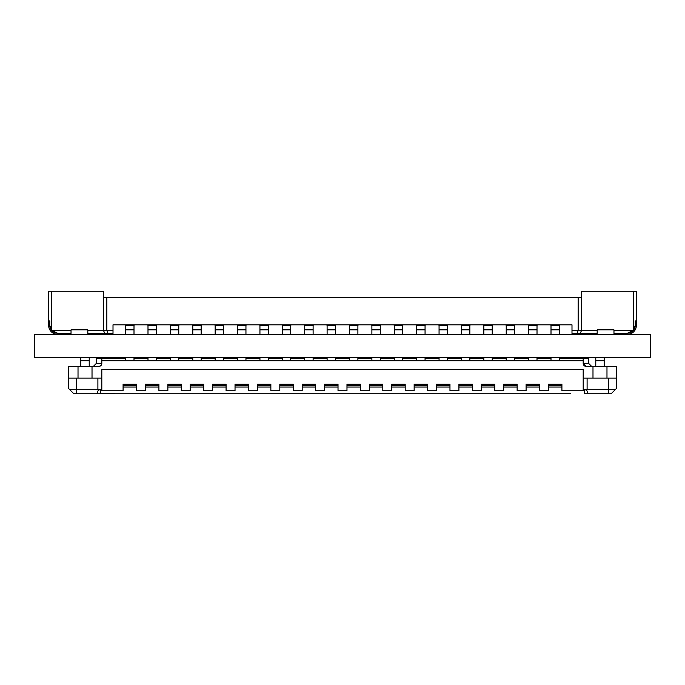 <?xml version="1.0" encoding="UTF-8"?>
<svg xmlns="http://www.w3.org/2000/svg" width="685" height="685" viewBox="0 0 685 685"><rect width="100%" height="100%" fill="white"/><g stroke="black" fill="none" stroke-linecap="round" stroke-linejoin="round"><path stroke-width="1.03" d="M34.25 357.373L34.25 334.34L34.25 357.373L650.75 357.373L650.75 334.34L650.75 357.373M34.25 334.34L34.644 357.373M34.644 334.34L650.356 334.34L650.356 357.373M59.655 334.34L59.655 333.227L62.823 333.227L62.823 334.34M52.617 331.437A7.835 7.835 -0 0 0 57.591 333.227L71.026 333.227L57.591 333.227L51.589 330.427A7.835 7.835 180 0 1 51.435 330.23L49.757 325.384L49.757 320.905L48.644 320.905L48.644 291.245L51.435 291.245L51.435 330.23L49.757 325.384A7.835 7.835 180 0 0 50.347 328.363A7.835 7.835 -0 0 1 49.757 325.384L48.644 325.384A8.956 8.956 180 0 0 57.583 334.34M50.382 328.457A7.835 7.835 180 0 0 51.401 330.187M52.574 331.403A7.835 7.835 -0 0 1 51.589 330.427A7.835 7.835 180 0 0 52.548 331.377M52.651 331.471A7.835 7.835 180 0 0 54.278 332.482M54.62 332.636A7.835 7.835 180 0 0 56.829 333.184M87.817 330.427L103.495 330.427L104.651 333.227L87.817 333.227M48.644 325.384L48.644 291.245L103.495 291.245L103.495 297.401L106.851 297.401L106.851 330.427L108.007 333.227L88.151 333.227L88.939 333.227L88.939 334.34M113.008 334.34L113.008 333.227L104.651 333.227M632.383 331.437A7.835 7.835 180 0 1 627.409 333.227L613.974 333.227L627.409 333.227L633.411 330.427A7.835 7.835 -0 0 0 633.565 330.23L635.243 325.384L636.365 325.384L636.365 291.245L633.565 291.245L633.565 330.23L635.243 325.384A7.835 7.835 -0 0 1 634.661 328.363A7.835 7.835 180 0 0 635.243 325.384L635.243 320.905L636.365 320.905L636.365 291.245L581.514 291.245L581.514 297.401L103.495 297.401L103.495 330.427L113.008 330.427L113.008 324.827L571.992 324.827L571.992 333.227L596.858 333.227L596.061 333.227L596.061 334.34M113.008 330.427L113.008 333.227M87.817 334.34L87.817 329.862L71.026 329.862L71.026 334.34M575.417 297.47L109.591 297.47M571.992 334.34L571.992 333.227M106.851 297.401L578.149 297.401L578.149 330.427L576.993 333.227L597.183 333.227M597.183 330.427L581.514 330.427L581.514 297.401L578.149 297.401M51.426 330.213A7.835 7.835 -0 0 1 50.373 328.432M88.151 333.227L87.817 332.662M103.495 291.245L48.644 291.245M110.208 297.401L124.208 297.401L110.208 297.401M146.59 297.401L135.399 297.401L146.59 297.401M168.981 297.401L157.79 297.401L168.981 297.401M191.372 297.401L180.181 297.401L191.372 297.401M213.763 297.401L202.563 297.401L213.763 297.401M236.154 297.401L224.954 297.401L236.154 297.401M258.545 297.401L247.345 297.401L258.545 297.401M280.927 297.401L269.736 297.401L280.927 297.401M303.318 297.401L292.127 297.401L303.318 297.401M325.709 297.401L314.518 297.401L325.709 297.401M348.1 297.401L336.9 297.401L348.1 297.401M359.291 297.401L370.491 297.401L359.291 297.401M381.682 297.401L392.882 297.401L381.682 297.401M404.073 297.401L415.264 297.401L404.073 297.401M426.464 297.401L437.655 297.401L426.464 297.401M448.855 297.401L460.046 297.401L448.855 297.401M471.237 297.401L482.437 297.401L471.237 297.401M493.628 297.401L504.828 297.401L493.628 297.401M516.019 297.401L527.219 297.401L516.019 297.401M538.41 297.401L549.601 297.401L538.41 297.401M625.345 334.34L625.345 333.227L622.177 333.227L622.177 334.34M634.618 328.457A7.835 7.835 -0 0 1 633.599 330.187M632.435 331.403A7.835 7.835 180 0 0 633.411 330.427A7.835 7.835 -0 0 1 632.46 331.377M632.349 331.471A7.835 7.835 -0 0 1 630.731 332.482M630.38 332.636A7.835 7.835 -0 0 1 628.171 333.184M597.183 334.34L597.183 329.862L613.974 329.862L613.974 334.34M633.582 330.213A7.835 7.835 180 0 0 634.627 328.432M571.992 330.427L581.514 330.427L580.349 333.227M596.858 333.227L597.183 332.662M581.514 291.245L636.365 291.245M94.453 334.34A8.956 8.956 180 0 0 98.777 333.227M87.817 329.862L71.026 329.862M590.547 334.34A8.956 8.956 -0 0 1 586.232 333.227M636.365 325.384A8.956 8.956 -0 0 1 627.426 334.34M597.183 329.862L613.974 329.862M125.603 334.34L125.603 325.384L125.047 324.827M134.003 334.34L134.003 325.384L134.56 324.827M134.003 329.862L125.603 329.862M147.994 334.34L147.994 325.384L147.429 324.827M156.385 334.34L156.385 325.384L156.951 324.827M156.385 329.862L147.994 329.862M170.385 334.34L170.385 325.384L169.82 324.827M178.776 334.34L178.776 325.384L179.342 324.827M178.776 329.862L170.385 329.862M192.776 334.34L192.776 325.384L192.211 324.827M201.167 334.34L201.167 325.384L201.724 324.827M201.167 329.862L192.776 329.862M215.159 334.34L215.159 325.384L214.602 324.827M223.558 334.34L223.558 325.384L224.115 324.827M223.558 329.862L215.159 329.862M237.549 334.34L237.549 325.384L236.993 324.827M245.949 334.34L245.949 325.384L246.506 324.827M245.949 329.862L237.549 329.862M259.94 334.34L259.94 325.384L259.384 324.827M268.34 334.34L268.34 325.384L268.897 324.827M268.34 329.862L259.94 329.862M282.331 334.34L282.331 325.384L281.766 324.827M290.723 334.34L290.723 325.384L291.288 324.827M290.723 329.862L282.331 329.862M304.722 334.34L304.722 325.384L304.157 324.827M313.113 334.34L313.113 325.384L313.679 324.827M313.113 329.862L304.722 329.862M327.105 334.34L327.105 325.384L326.548 324.827M335.504 334.34L335.504 325.384L336.061 324.827M335.504 329.862L327.105 329.862M349.496 334.34L349.496 325.384L348.939 324.827M357.895 334.34L357.895 325.384L358.452 324.827M357.895 329.862L349.496 329.862M371.886 334.34L371.886 325.384L371.33 324.827M380.286 334.34L380.286 325.384L380.843 324.827M380.286 329.862L371.886 329.862M394.277 334.34L394.277 325.384L393.721 324.827M402.677 334.34L402.677 325.384L403.234 324.827M402.677 329.862L394.277 329.862M416.668 334.34L416.668 325.384L416.103 324.827M425.06 334.34L425.06 325.384L425.625 324.827M425.06 329.862L416.668 329.862M439.059 334.34L439.059 325.384L438.494 324.827M447.451 334.34L447.451 325.384L448.016 324.827M447.451 329.862L439.059 329.862M461.442 334.34L461.442 325.384L460.885 324.827M469.841 334.34L469.841 325.384L470.398 324.827M469.841 329.862L461.442 329.862M483.833 334.34L483.833 325.384L483.276 324.827M492.232 334.34L492.232 325.384L492.789 324.827M492.232 329.862L483.833 329.862M506.224 334.34L506.224 325.384L505.667 324.827M514.623 334.34L514.623 325.384L515.18 324.827M514.623 329.862L506.224 329.862M528.615 334.34L528.615 325.384L528.058 324.827M537.014 334.34L537.014 325.384L537.571 324.827M537.014 329.862L528.615 329.862M551.005 334.34L551.005 325.384L550.44 324.827M559.397 334.34L559.397 325.384L559.962 324.827M559.397 329.862L551.005 329.862M125.603 358.495L101.817 358.495L101.817 360.73L583.192 360.73L583.192 358.495L588.783 358.495L588.783 363.529L591.583 366.329L588.783 363.529L583.192 363.529A2.8 2.8 -90 0 0 585.983 366.329L606.978 366.329L606.978 378.086L606.978 366.329L616.466 366.329L616.466 378.086L583.192 378.086L583.192 389.842L584.485 390.75L561.914 390.75L561.914 384.242L561.914 390.75M134.003 357.373L134.003 360.73L134.003 357.373L134.003 358.495L147.994 358.495M156.385 357.373L156.385 360.73L156.385 357.373L156.385 358.495L170.385 358.495M178.776 357.373L178.776 360.73L178.776 357.373L178.776 358.495L192.768 358.495M201.167 357.373L201.167 360.73L201.167 357.373L201.167 358.495L215.159 358.495M223.558 357.373L223.558 360.73L223.558 357.373L223.558 358.495L237.549 358.495M245.949 357.373L245.949 360.73L245.949 357.373L245.949 358.495L259.94 358.495M268.34 357.373L268.34 360.73L268.34 357.373L268.34 358.495L282.331 358.495M290.723 357.373L290.723 360.73L290.723 357.373L290.723 358.495L304.722 358.495M313.113 357.373L313.113 360.73L313.113 357.373L313.113 358.495L327.105 358.495M335.504 357.373L335.504 360.73L335.504 357.373L335.504 358.495L349.496 358.495M357.895 357.373L357.895 360.73L357.895 357.373L357.895 358.495L371.886 358.495M380.286 357.373L380.286 360.73L380.286 357.373L380.286 358.495L394.277 358.495M402.669 357.373L402.669 360.73L402.669 357.373L402.669 358.495L416.668 358.495M425.06 357.373L425.06 360.73L425.06 357.373L425.06 358.495L439.059 358.495M447.451 357.373L447.451 360.73L447.451 357.373L447.451 358.495L461.442 358.495M469.841 357.373L469.841 360.73L469.841 357.373L469.841 358.495L483.833 358.495M492.232 357.373L492.232 360.73L492.232 357.373L492.232 358.495L506.224 358.495M514.623 357.373L514.623 360.73L514.623 357.373L514.623 358.495L528.615 358.495M537.006 357.373L537.006 360.73L537.006 357.373L537.006 358.495L551.005 358.495M584.81 393.755L611.174 393.755L615.652 389.277L587.105 389.277L587.105 378.086M587.105 389.277L586.548 389.842L588.167 393.755M584.69 393.464L584.485 390.75M586.548 389.842L583.192 389.842M570.596 393.755L73.826 393.755L69.348 389.277L97.895 389.277L97.895 378.086L101.817 378.086L101.817 389.842L98.452 389.842L96.833 393.755M114.412 393.464L100.19 393.755M100.318 393.464L100.524 390.75L101.817 389.842M613.974 390.955L616.774 388.164L616.466 366.329M616.774 388.164L615.652 389.277L616.774 388.164L616.774 366.329L616.774 388.164M101.817 358.495L96.217 358.495L96.217 363.529L93.417 366.329M559.397 357.373L559.397 360.73L559.397 357.373L559.397 358.495L583.192 358.495L583.192 363.529L585.983 366.329M604.179 357.373L604.179 366.329M592.987 378.086L592.987 366.329M583.192 360.73L583.192 363.529M583.192 369.686L583.192 378.086L583.192 369.686L101.817 369.686L101.817 378.086M100.524 390.75L123.086 390.75L123.086 384.242L136.52 384.242L136.52 390.75L145.477 390.75L145.477 384.242L158.911 384.242L158.911 390.75L167.859 390.75L167.859 384.242L181.294 384.242L181.294 390.75L190.25 390.75L190.25 384.242L203.685 384.242L203.685 390.75L212.641 390.75L212.641 384.242L226.076 384.242L226.076 390.75L235.032 390.75L235.032 384.242L248.467 384.242L248.467 390.75L257.423 390.75L257.423 384.242L270.858 384.242L270.858 390.75L279.814 390.75L279.814 384.242L293.248 384.242L293.248 390.75L302.196 390.75L302.196 384.242L315.631 384.242L315.631 390.75L324.587 390.75L324.587 384.242L338.022 384.242L338.022 390.75L346.978 390.75L346.978 384.242L360.413 384.242L360.413 390.75L369.369 390.75L369.369 384.242L382.804 384.242L382.804 390.75L391.76 390.75L391.76 384.242L405.195 384.242L405.195 390.75L414.151 390.75L414.151 384.242L427.577 384.242L427.577 390.75L436.533 390.75L436.533 384.242L449.968 384.242L449.968 390.75L458.924 390.75L458.924 384.242L472.359 384.242L472.359 390.75L481.315 390.75L481.315 384.242L494.75 384.242L494.75 390.75L503.706 390.75L503.706 384.242L517.141 384.242L517.141 390.75L526.097 390.75L526.097 384.242L539.532 384.242L539.532 390.75L548.488 390.75L548.488 384.242L561.914 384.242M595.779 366.329L595.779 360.73L604.179 360.73M595.779 357.373L595.779 360.73M101.817 360.73L101.817 363.529A2.8 2.8 90 0 1 99.017 366.329L92.021 366.329L92.021 378.086L92.021 366.329L78.022 366.329L78.022 378.086M136.52 390.75L136.52 384.242M539.532 390.75L539.532 384.242M517.141 390.75L517.141 384.242M494.75 390.75L494.75 384.242M472.359 390.75L472.359 384.242M449.968 390.75L449.968 384.242M427.577 390.75L427.577 384.242M405.195 390.75L405.195 384.242M382.804 390.75L382.804 384.242M360.413 390.75L360.413 384.242M338.022 390.75L338.022 384.242M315.631 390.75L315.631 384.242M293.248 390.75L293.248 384.242M270.858 390.75L270.858 384.242M248.467 390.75L248.467 384.242M226.076 390.75L226.076 384.242M203.685 390.75L203.685 384.242M181.294 390.75L181.294 384.242M158.911 390.75L158.911 384.242M89.221 357.373L89.221 366.329M71.026 390.955L73.826 393.755L71.026 390.955M69.348 389.277L68.226 388.164L68.226 366.329L78.022 366.329M99.419 366.304L100.995 365.507M68.534 366.329L68.534 378.086L97.895 378.086M80.821 366.329L80.821 360.73L89.221 360.73M80.821 357.373L80.821 360.73M97.895 389.277L98.452 389.842M551.005 357.373L551.005 360.73M548.488 385.364L561.914 385.364M528.615 357.373L528.615 360.73M526.097 385.364L539.532 385.364M506.224 357.373L506.224 360.73M503.706 385.364L517.141 385.364M483.833 357.373L483.833 360.73M481.315 385.364L494.75 385.364M461.442 357.373L461.442 360.73M458.924 385.364L472.359 385.364M439.059 357.373L439.059 360.73M436.533 385.364L449.968 385.364M416.668 357.373L416.668 360.73M414.151 385.364L427.577 385.364M394.277 357.373L394.277 360.73M391.76 385.364L405.195 385.364M371.886 357.373L371.886 360.73M369.369 385.364L382.804 385.364M349.496 357.373L349.496 360.73M346.978 385.364L360.413 385.364M327.105 357.373L327.105 360.73M324.587 385.364L338.022 385.364M304.722 357.373L304.722 360.73M302.196 385.364L315.631 385.364M282.331 357.373L282.331 360.73M279.814 385.364L293.248 385.364M259.94 357.373L259.94 360.73M257.423 385.364L270.858 385.364M237.549 357.373L237.549 360.73M235.032 385.364L248.467 385.364M215.159 357.373L215.159 360.73M212.641 385.364L226.076 385.364M192.768 357.373L192.768 360.73M190.25 385.364L203.685 385.364M170.385 357.373L170.385 360.73M167.859 385.364L181.294 385.364M147.994 357.373L147.994 360.73M145.477 385.364L158.911 385.364M125.603 357.373L125.603 360.73M123.086 385.364L136.52 385.364M51.589 330.427L71.026 330.427M633.411 330.427L613.974 330.427M69.716 333.227L69.716 334.34M92.295 333.227L92.295 334.34M615.284 333.227L615.284 334.34M592.705 333.227L592.705 334.34M134.003 325.384L125.603 325.384M156.385 325.384L147.994 325.384M178.776 325.384L170.385 325.384M201.167 325.384L192.776 325.384M223.558 325.384L215.159 325.384M245.949 325.384L237.549 325.384M268.34 325.384L259.94 325.384M290.723 325.384L282.331 325.384M313.113 325.384L304.722 325.384M335.504 325.384L327.105 325.384M357.895 325.384L349.496 325.384M380.286 325.384L371.886 325.384M402.677 325.384L394.277 325.384M425.06 325.384L416.668 325.384M447.451 325.384L439.059 325.384M469.841 325.384L461.442 325.384M492.232 325.384L483.833 325.384M514.623 325.384L506.224 325.384M537.014 325.384L528.615 325.384M559.397 325.384L551.005 325.384M608.374 378.086L608.374 393.755M123.086 387.042L136.52 387.042M548.488 387.042L561.914 387.042M526.097 387.042L539.532 387.042M503.706 387.042L517.141 387.042M481.315 387.042L494.75 387.042M458.924 387.042L472.359 387.042M436.533 387.042L449.968 387.042M414.151 387.042L427.577 387.042M391.76 387.042L405.195 387.042M369.369 387.042L382.804 387.042M346.978 387.042L360.413 387.042M324.587 387.042L338.022 387.042M302.196 387.042L315.631 387.042M279.814 387.042L293.248 387.042M257.423 387.042L270.858 387.042M235.032 387.042L248.467 387.042M212.641 387.042L226.076 387.042M190.25 387.042L203.685 387.042M167.859 387.042L181.294 387.042M145.477 387.042L158.911 387.042M68.226 388.164L68.226 366.329M76.626 378.086L76.626 393.755M96.217 363.529L101.817 363.529"/></g></svg>
